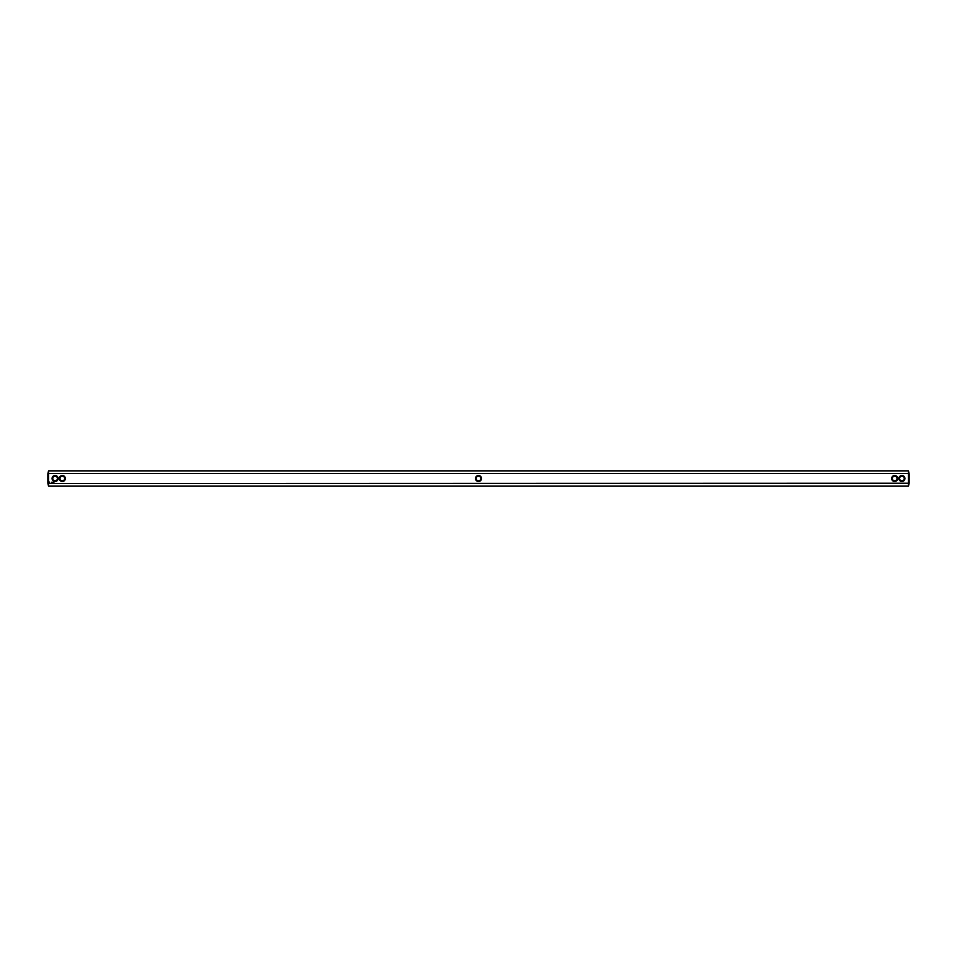<?xml version="1.0" encoding="UTF-8"?>
<svg xmlns="http://www.w3.org/2000/svg" width="957" height="957" viewBox="0 0 957 957"><rect width="100%" height="100%" fill="white"/><g stroke="black" fill="none" stroke-linecap="round" stroke-linejoin="round"><path stroke-width="1.44" d="M48.544 470.856L48.544 473.512L47.85 473.775L48.544 470.856L908.456 470.856L908.456 473.512L48.544 473.512L48.544 483.488L909.15 483.225L908.456 486.144L908.456 473.512L909.15 473.775L908.456 470.856M48.544 486.144L47.85 483.225L48.544 483.488L48.544 486.144L908.456 486.144M898.898 478.5A3.015 3.015 0 0 0 903.42 481.108A3.015 3.015 0 0 0 903.42 475.892A3.015 3.015 0 0 0 898.898 478.5M891.661 478.5A3.015 3.015 0 0 0 896.183 481.108A3.015 3.015 0 0 0 896.183 475.892A3.015 3.015 0 0 0 891.661 478.5M478.5 475.485A3.015 3.015 0 0 0 475.485 478.5A3.015 3.015 0 0 0 478.5 481.515A3.015 3.015 0 0 0 481.515 478.5A3.015 3.015 0 0 0 478.5 475.485M53.377 482.244L53.413 482.842L53.377 482.244M53.951 482.244L53.568 482.842L53.951 482.244M52.599 482.256L52.133 482.878L52.599 482.256M53.197 482.244L52.85 482.878L53.197 482.244M51.582 482.244L51.929 482.878L51.582 482.244M49.381 482.017L49.788 483.094L49.381 482.017M65.339 478.5A3.015 3.015 0 0 0 60.817 475.892A3.015 3.015 0 0 0 60.817 481.108A3.015 3.015 0 0 0 65.339 478.5M58.102 478.5A3.015 3.015 0 0 0 53.58 475.892A3.015 3.015 0 0 0 53.58 481.108A3.015 3.015 0 0 0 58.102 478.5M909.15 473.775L909.15 483.225M47.85 483.225L47.85 473.775M478.5 476.179A2.321 2.321 0 0 0 476.179 478.5A2.321 2.321 0 0 0 478.5 480.821A2.321 2.321 0 0 0 480.821 478.5A2.321 2.321 0 0 0 478.5 476.179M64.645 478.5A2.321 2.321 0 0 0 61.164 476.49A2.321 2.321 0 0 0 61.164 480.51A2.321 2.321 0 0 0 64.645 478.5M892.355 478.5A2.321 2.321 0 0 0 895.836 480.51A2.321 2.321 0 0 0 895.836 476.49A2.321 2.321 0 0 0 892.355 478.5M899.592 478.5A2.321 2.321 0 0 0 903.073 480.51A2.321 2.321 0 0 0 903.073 476.49A2.321 2.321 0 0 0 899.592 478.5M57.408 478.5A2.321 2.321 0 0 0 53.927 476.49A2.321 2.321 0 0 0 53.927 480.51A2.321 2.321 0 0 0 57.408 478.5"/></g></svg>
